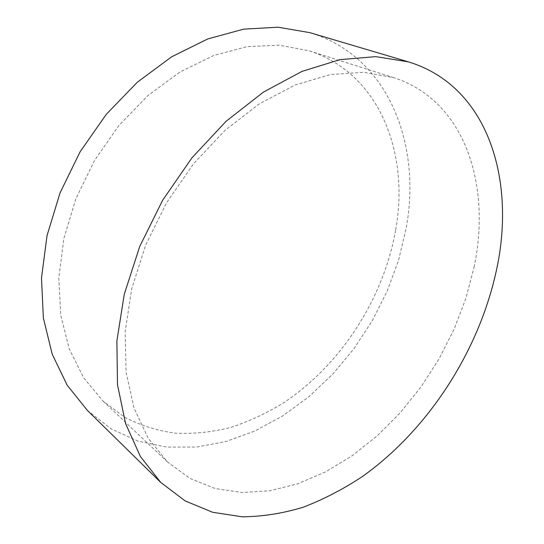 <?xml version="1.0" encoding="UTF-8"?>
<svg xmlns="http://www.w3.org/2000/svg" width="544" height="544" viewBox="0 0 544 544"><rect width="100%" height="100%" fill="white"/><g stroke="black" fill="none" stroke-linecap="round" stroke-linejoin="round"><path stroke-width="0.41" stroke-dasharray="2.72 2.04" d="M87.4 410.428L111.336 428.985L138.149 441.17L166.818 447.093L196.391 447.073L226.046 441.517L255.068 430.923L282.853 415.82L308.87 396.732L332.683 374.211L353.892 348.772L372.157 320.933L387.144 291.224L398.575 260.175L406.144 228.351C421.627 145.119 389.171 56.488 309.822 32.647M395.692 229.813C409.55 153.449 379.848 73.42 309.026 50.776L279.453 45.193L247.296 46.621L213.731 55.495L180.132 71.903L148.043 95.472L119.048 125.365L94.595 160.296L75.915 198.628L63.845 238.483L58.806 277.977L60.758 315.316L69.285 348.976L83.633 377.788L102.87 400.935L124.902 417.391C140.998 425.598 157.964 430.875 175.794 433.221C193.861 433.969 211.976 432.099 230.146 427.611C248.132 421.763 265.54 413.76 282.37 403.607C340.354 365.745 383.561 299.003 395.692 229.813M474.069 267.118C491.388 185.756 465.487 100.776 393.815 77.69L363.623 72.291L330.337 74.562L295.134 85.02L259.481 103.741L225.039 130.329L193.535 163.805L166.614 202.701L145.67 245.106L131.675 288.898L125.147 331.915L126.072 372.178L134.008 408.027L148.172 438.24L167.538 462.012L189.944 478.407L215.098 488.512L242.06 492.517L269.967 490.763L298.051 483.704L325.645 471.845L352.192 455.716L377.196 435.846L400.234 412.767L420.94 386.981L438.981 359.013L454.036 329.358L465.827 298.547L474.069 267.118M393.815 77.69L309.026 50.776M167.538 462.012L102.87 400.935"/><path stroke-width="0.82" d="M496.339 270.681C516.195 181.281 488.852 86.285 408.381 61.853L375.829 56.637L339.932 59.643L301.934 71.427L263.391 92.12L226.086 121.285L191.896 157.896L162.595 200.335L139.699 246.541L124.284 294.202L116.878 340.972L117.484 384.71L125.61 423.654L140.4 456.504L160.759 482.44L185.164 500.922L212.67 512.285L242.182 516.8C262.507 516.63 282.921 513.407 303.423 507.137C323.741 499.317 343.448 489.083 362.549 476.422C428.386 429.502 478.856 351.227 496.339 270.681M408.381 61.853L309.822 32.647L278.045 27.2L243.576 29.158L207.631 38.991L171.68 56.794L137.353 82.192L106.311 114.301L80.118 151.776L60.064 192.855L47.042 235.579L41.487 277.916L43.364 317.995L52.204 354.192L67.218 385.281L87.4 410.428L160.759 482.44"/></g></svg>
